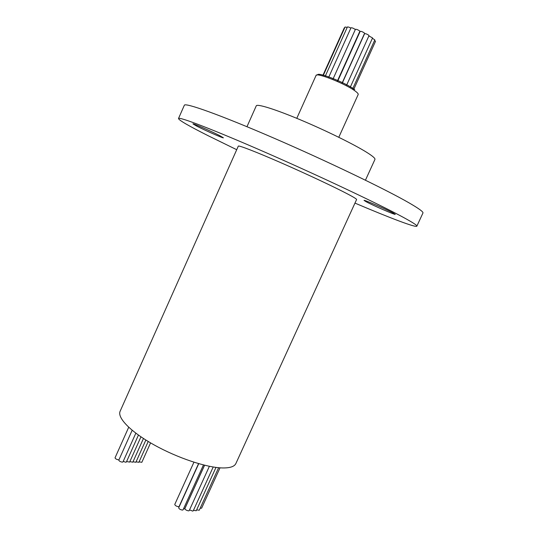 <?xml version="1.0" encoding="UTF-8"?>
<svg xmlns="http://www.w3.org/2000/svg" width="538" height="538" viewBox="0 0 538 538"><rect width="100%" height="100%" fill="white"/><g stroke="black" fill="none" stroke-linecap="round" stroke-linejoin="round"><path stroke-width="0.81" d="M218.636 467.71L199.255 510.226L196.639 509.869M213.196 466.997L193.209 510.858L192.671 511.1L189.544 509.869M215.994 467.414L196.249 510.737L193.465 510.306M209.383 466.298L189.201 510.629L188.656 510.871C186.511 510.501 185.254 509.742 184.87 508.598L204.595 465.229M204.548 465.215L184.729 508.807L183.445 508.968M220.029 467.825L201.622 508.175L200.149 508.255M198.569 463.621L179.107 506.466L178.542 506.709C176.397 506.339 175.139 505.585 174.763 504.449L193.929 462.216M203.458 464.946L183.048 509.842L182.49 510.091C180.331 509.721 179.067 508.961 178.69 507.811L198.737 463.675M140.956 436.829L129.624 462.108L126.591 461.523M138.441 435.081L126.369 462.021L125.731 462.236L123.209 461.375M143.451 438.497L132.819 462.189L129.84 461.624M135.838 433.177L122.96 461.927L122.314 462.149C120.297 461.765 119.127 461.093 118.804 460.131L132.16 430.279M145.859 440.03L135.879 462.27L133.014 461.759M118.952 459.795L118.542 459.835C116.524 459.452 115.361 458.78 115.038 457.825L128.703 427.259M150.566 442.882L141.83 462.31L139.086 461.846M148.226 441.49L138.878 462.297L136.08 461.819M328.51 77.701L350.991 27.801C351.906 27.646 353.271 28.158 355.073 29.328L355.315 29.577M332.914 79.254L355.43 29.321C356.358 29.16 357.73 29.671 359.532 30.848L359.841 31.312L337.366 81.09M337.662 81.225L360.171 31.365C361.106 31.204 362.471 31.715 364.28 32.899L364.576 33.349L342.027 83.255M342.168 83.323L364.603 33.679C365.537 33.517 366.909 34.029 368.712 35.205L369.007 35.656L346.438 85.555M368.886 35.918L372.565 37.936L350.03 87.728M372.404 38.292L374.818 39.906L352.471 89.247M374.576 40.444L375.511 41.332L353.506 89.907M219.773 135.657C211.528 131.38 192.449 123.02 192.934 123.888L196.847 126.181C205.267 130.519 223.68 138.582 223.391 137.802L219.773 135.657M393.339 213.102C386.6 209.403 363.439 199.369 364.038 200.392L366.17 201.75C373.17 205.529 395.565 215.234 395.248 214.332L393.339 213.102M235.893 463.5C234.467 466.547 230.089 468.033 222.745 467.952C206.861 467.724 177.486 457.986 154.056 444.872C130.566 431.765 117.035 417.723 120.135 411.234L238.307 146.134C238.549 145.105 255.832 151.763 280.964 162.745C306.048 173.707 334.569 187.096 347.743 194.05C353.822 197.258 356.775 199.094 356.593 199.544L235.893 463.5M236.713 149.705L208.206 135.744C188.791 125.959 178.885 120.223 178.488 118.535C178.677 116.363 213.337 129.584 266.606 152.906C319.787 176.182 378.954 204.151 402.666 216.996C412.552 222.349 417.28 225.402 416.856 226.162C415.995 227.91 389.478 217.776 354.972 203.102M178.488 118.535L184.326 105.266C184.843 102.341 219.901 114.776 273.338 137.883C326.694 160.943 385.746 189.363 409.162 202.927C418.92 208.576 423.52 211.932 422.949 213.008L416.856 226.162M365.443 180.203L374.946 159.416C375.376 158.421 372.652 156.067 366.768 152.368C354.017 144.366 325.631 130.404 300.285 119.786C274.905 109.133 257.036 103.632 256.27 105.831L246.969 126.706M325.026 76.678L347.393 26.994C347.945 26.786 349.101 27.149 350.857 28.104M322.995 76.06L345.08 26.994L347.198 27.425M322.639 75.959L344.313 27.788L344.764 27.707M338.785 137.291L358.194 94.5C358.449 93.861 357.447 92.711 355.181 91.05C345.699 83.841 316.149 72.132 316.048 75.468L296.781 118.326M317.581 74.997C316.889 71.393 345.537 82.61 354.744 89.631M358.194 94.5L358.073 93.76M316.68 75.071L316.048 75.468"/></g></svg>
